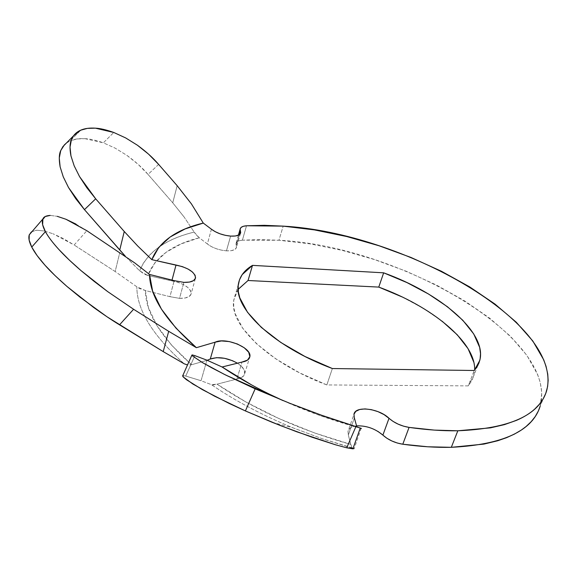 <?xml version="1.0" encoding="UTF-8"?>
<svg xmlns="http://www.w3.org/2000/svg" width="577" height="577" viewBox="0 0 577 577"><rect width="100%" height="100%" fill="white"/><g stroke="black" fill="none" stroke-linecap="round" stroke-linejoin="round"><path stroke-width="0.43" stroke-dasharray="2.88 2.16" d="M226.451 250.844L230.62 236.101L226.451 250.844L221.222 250.108L215.906 248.586L211.11 246.458L207.359 243.956C212.408 247.821 218.77 250.115 226.451 250.844C232.488 251.082 235.842 249.884 236.512 247.244L236.245 245.441L236.361 247.814L234.608 249.639L231.175 250.699L226.451 250.844M211.42 229.199L207.359 243.956L199.289 237.782L181.135 243.898L166.154 252.243L154.874 262.795L147.791 275.467L178.149 282.319L183.861 284.778L188.268 287.822L190.799 291.068L191.117 294.09L189.141 296.513L185.109 298.006L179.534 298.352L183.847 282.369L179.534 298.352L169.934 296.665L179.534 298.352C186.551 298.46 190.453 296.859 191.232 293.534C190.417 287.714 183.955 283.451 171.845 280.739L172.04 279.996L171.845 280.739L147.791 275.467L139.62 270.822L125.317 256.202L139.62 270.822L144.575 274.27L147.791 275.467C155.155 257.097 172.321 244.54 199.289 237.782L195.848 234.522L194.16 232.098C174.03 236.988 158.762 245.102 148.368 256.433L143.284 263.292L139.62 270.822C147.676 251.824 165.859 238.914 194.16 232.098L184.207 217.14L194.16 232.098L199.289 237.782L207.359 243.956L211.42 229.199M184.207 363.798C152.588 335.432 136.799 309.762 136.843 286.791C136.799 309.762 152.588 335.432 184.207 363.798L188.715 364.989L191.578 364.736C160.976 337.502 145.577 312.777 145.39 290.548L139.648 288.565L136.843 286.791L115.162 271.522L74.152 244.994L115.162 271.522L119.8 252.495L115.162 271.522L136.843 286.791L145.39 290.548L169.934 296.665L174.204 280.646L169.934 296.665L145.39 290.548L148.361 307.426L157.002 325.745L171.448 345.046L191.578 364.736L207.222 360.272L191.578 364.736L186.941 364.787M158.625 164.395L148.051 174.442C142.613 168.008 135.559 161.647 126.897 155.372L115.14 148.138L103.355 142.822L113.777 132.472L103.355 142.822L115.14 148.138L126.897 155.372L137.997 164.221L148.051 174.442L158.625 164.395M242.383 240.176L246.523 225.766L242.383 240.176L239.217 240.739L237.032 241.864L236.007 243.472L236.245 245.441L239.325 234.659L236.245 245.441L235.979 243.653C236.39 241.669 238.532 240.508 242.383 240.176L278.936 240.263L283.184 226.134L278.936 240.263L260.177 239.585L242.383 240.176M540.223 406.006C558.824 336.939 397.885 245.968 278.936 240.263L310.065 243.855L342.183 250.36L374.48 259.563L406.165 271.219L436.436 285.06L464.485 300.783L489.498 318.042L510.602 336.42L526.931 355.418L537.605 374.459L540.245 382.464L541.803 392.858L540.231 405.992L546.635 390.802M177.168 185.693L172.739 202.808L148.051 174.442L172.739 202.808L184.207 217.14L172.739 202.808L177.168 185.693M74.152 244.994L86.853 230.713L74.152 244.994L53.077 233.786L63.174 238.489L74.152 244.994M191.889 355.107L194.875 355.648L185.744 376.067L201.041 380.719L206.941 360.171L194.875 355.648L185.744 376.067L201.041 380.719L211.377 384.635C235.055 400.806 262.239 415.202 292.936 427.824L322.226 438.744L353.939 448.654L352.136 447.86L351.22 446.288L348.349 435.022L348.003 431.279L349.864 428.3L353.708 426.389L359.074 425.761M272.207 422.321L292.936 427.824L322.233 438.744L347.837 446.67L352.114 447.853L350.83 444.413C299.759 430.053 255.157 409.98 217.039 384.188L213.101 384.989L211.377 384.635L217.039 384.188L236.909 379.024L242.008 362.067L236.909 379.024C241.568 378.195 244.186 376.348 244.763 373.485C245.088 369.893 242.484 366.381 236.945 362.933L239.26 364.476L243.638 368.991L244.771 373.434L242.398 377.005L236.909 379.024L217.039 384.188L246.264 402.183L279.044 418.613L314.306 432.865L350.83 444.413L348.349 435.022L354.35 417.95L348.349 435.022L347.989 431.344L353.953 414.329M359.154 425.761L365.364 426.468M365.465 426.49L371.898 428.422L377.892 431.372M402.018 296.895L423.424 308.399L442.126 321.194M473.847 362.298L474.662 368.775L474.013 374.913L471.878 380.647L468.236 385.876L326.842 384.938L299.636 372.872L275.719 358.815L256.448 343.661L242.758 328.335L235.164 313.7L233.685 306.87L233.735 300.487L235.265 294.602L238.214 289.279M352.893 448.848L354.134 448.805L361.152 428.35L320.141 415.584L283.228 400.683C306.906 411.351 331.472 420.193 356.911 427.204L361.433 428.422M269.351 394.149L251.572 384.902M84.92 138.668L103.355 142.822C95.897 140.218 89.752 138.826 84.92 138.668C79.042 138.35 74.123 139.079 70.185 140.86L76.943 138.949L84.92 138.668M66.305 143.146L70.185 140.86L80.693 130.2L70.185 140.86L66.305 143.146M182.952 375.569L185.744 376.067L182.592 376.031M44.234 231.002L53.077 233.786L44.234 231.002L37.094 230.237L44.234 231.002M31.62 231.752L37.094 230.237C33.004 230.562 30.494 231.846 29.557 234.089M76.005 224.121L86.853 230.713M50.206 215.409L57.274 216.339L50.206 215.409M477.814 365.45L473.84 375.605L468.236 385.876L474.251 370.492L468.236 385.876L326.842 384.938L332.359 368.537L326.842 384.938C268.19 362.998 228.622 324.267 233.815 299.932L238.121 289.409M473.84 375.605L474.647 370.045M182.657 376.218L183.046 376.795M192.408 355.85L191.99 355.36M356.673 425.862C351.696 426.417 348.804 428.242 347.989 431.344M352.136 447.86L322.161 438.722L292.806 427.773C262.167 415.166 235.019 400.784 211.377 384.635L201.041 380.719L206.941 360.171M238.351 284.331L233.815 299.932M244.763 373.485L249.488 357.884M195.322 278.633L191.232 293.534M240.501 233.303L236.512 247.244M238.395 235.185L235.979 243.653"/><path stroke-width="0.87" d="M377.892 431.372L382.883 435.116L389.021 418.289C394.437 423.02 401.13 426.057 409.079 427.398L434.308 430.103L457.828 430.781L490.515 427.846L504.392 424.643L516.444 420.381C523.858 417.178 529.974 413.392 534.792 409.028L539.445 404.181L543.087 398.988L545.741 393.456L547.631 386.475L548.15 380.394L547.739 374.105L546.058 366.373L543.7 359.788L532.816 341.007L516.271 322.233L494.943 304.043L469.714 286.92L441.455 271.277L410.99 257.465L379.139 245.795L346.683 236.52L314.429 229.898L283.184 226.134L264.374 225.318L246.523 225.766C242.665 226.061 240.53 227.179 240.126 229.119L240.407 230.879L239.325 234.659L240.407 230.879L240.688 232.654C240.032 235.236 236.678 236.382 230.62 236.101C222.91 235.329 216.505 233.029 211.42 229.199L215.199 231.68L220.025 233.808L225.369 235.337L230.62 236.101L235.358 235.993L238.791 234.983L240.537 233.209L240.155 228.946L241.172 227.374L243.357 226.292L246.523 225.766L283.184 226.134C402.486 232.646 564.573 323.055 546.635 390.802C539.243 415.296 509.635 428.624 457.828 430.781L451.322 447.312C502.964 444.744 532.6 430.976 540.223 406.006L538.341 411.004L535.254 416.522L531.172 421.693L526.08 426.511L521.298 430.067L514.432 434.106L506.57 437.683L497.778 440.734L483.923 444.095L451.322 447.312L457.828 430.781C442.71 430.99 426.461 429.865 409.079 427.398L402.789 444.225C420.078 446.612 436.255 447.637 451.322 447.312L427.889 446.793L402.789 444.225L409.079 427.398L403.568 426.172L398.094 424.124L393.103 421.426L384.044 414.611L377.935 411.625L371.364 409.656L365.039 408.913L359.659 409.497L355.814 411.343L353.968 414.264L354.35 417.95L356.882 427.023L354.35 417.95L353.953 414.329C355.086 405.523 378.938 408.314 389.021 418.289L382.883 435.116L386.929 438.275L391.87 440.987L397.308 443.028L402.789 444.225C394.877 442.927 388.242 439.89 382.883 435.116C375.158 428.632 366.417 425.552 356.673 425.862M183.847 282.369L174.204 280.646L183.847 282.369L189.451 282.074L193.49 280.638L195.452 278.273L195.113 275.301L192.552 272.099L188.109 269.077L182.354 266.617L151.838 259.657L158.87 247.281L170.128 237.01L185.102 228.939L203.277 223.083L211.42 229.199L203.277 223.083C176.266 229.495 159.122 241.691 151.838 259.657L137.73 246.018L124.25 231.5L95.681 198.813L84.466 209.639L119.742 250.007L124.25 231.5L95.681 198.813L86.824 187.72L79.554 176.598L74.188 165.859L70.964 155.934L70.026 147.106L71.404 139.757C73.128 135.343 76.229 132.155 80.693 130.2L87.423 128.368L95.393 128.166L113.777 132.472L125.627 137.903L137.376 145.195C146.082 151.535 153.165 157.932 158.625 164.395L177.168 185.693L191.441 203.919L203.277 223.083L191.441 203.919L177.168 185.693L158.625 164.395L148.57 154.153L137.376 145.195L125.627 137.903L113.777 132.472C106.341 129.818 100.218 128.375 95.393 128.166C89.514 127.784 84.617 128.469 80.693 130.2L73.546 135.797L71.404 139.757C69.745 143.507 69.593 148.895 70.964 155.934L74.188 165.859L79.554 176.598L95.681 198.813L84.466 209.639L75.731 198.661L68.533 187.561L63.268 176.865L60.123 166.861L59.272 158.033L60.729 150.59L64.422 144.82L66.305 143.146L62.943 146.558L60.729 150.59C59.056 153.987 58.854 159.411 60.123 166.861L63.268 176.865L68.533 187.561L84.466 209.639L125.317 256.202L119.742 250.007L124.25 231.5L137.73 246.018L151.838 259.657L176.014 265.023C188.189 267.771 194.709 272.005 195.567 277.732C194.81 280.985 190.9 282.528 183.847 282.369M353.939 448.654L346.727 447.802L352.893 448.848L360.272 428.069L355.879 426.699L346.727 447.802L335.562 444.802L296.903 431.834L272.2 422.314L245.398 410.932L229.119 403.41L202.289 389.583L186.342 379.644L183.046 376.795L182.952 375.569M86.853 230.713L134.636 262.845L149.522 274.443L174.204 280.646L149.522 274.443C149.847 296.275 165.462 320.682 196.382 347.686L176.035 328.176L161.409 309.106L152.609 291.046L149.522 274.443L134.636 262.845L86.853 230.713L65.98 219.274L76.005 224.121M251.572 384.902L222.087 366.994L242.008 362.067L247.511 360.12L249.863 356.629L248.694 352.251L244.273 347.78L237.407 344L229.329 341.577L221.438 340.935L215.127 342.19L196.382 347.686L168.686 331.321L163.219 351.617L184.207 363.798L163.219 351.617L119.526 324.844L133.597 309.272L168.686 331.321L163.219 351.617L106.961 316.751L80.044 297.205L66.99 286.466L55.154 275.705L45.028 265.261L37.123 255.604L31.749 247.079L29.131 240.09L29.247 234.839L31.62 231.752M42.9 218.964C43.621 216.873 46.059 215.683 50.206 215.409L45.23 216.519L42.619 219.664C41.768 222.643 42.691 226.624 45.41 231.622L31.749 247.079L45.41 231.622C48.042 236.563 52.543 242.535 58.912 249.538C64.198 255.402 71.577 262.434 81.047 270.635L107.647 291.587L133.597 309.272L107.647 291.587L94.08 281.324L81.047 270.635L69.081 259.859L58.912 249.538C52.716 242.766 48.216 236.801 45.41 231.622L42.633 224.749L42.9 218.964L29.247 234.839C28.302 237.919 29.138 242.001 31.749 247.079C34.295 252.113 38.724 258.171 45.028 265.261C49.73 270.663 57.044 277.732 66.99 286.466L93.553 307.397C103.672 314.653 112.335 320.473 119.526 324.844L133.597 309.272L168.686 331.321L196.382 347.686L215.127 342.19L210.28 359.009L207.222 360.272L210.28 359.009L216.57 357.682L224.424 358.281L232.459 360.69L236.945 362.933C227.114 357.74 218.221 356.435 210.28 359.009L215.127 342.19C225.823 336.946 252.091 347.844 249.855 356.68C249.293 359.485 246.682 361.281 242.008 362.067L222.087 366.994C236.339 376.593 252.099 385.645 269.365 394.149L283.228 400.683L225.78 375.079L211.853 367.874L202.318 362.515L192.408 355.85L192.155 354.898L194.875 355.648L206.941 360.171L222.087 366.994L206.941 360.171M238.214 289.279L248.045 280.501L378.764 287.094L402.018 296.895M442.126 321.194L457.272 334.811L468.084 348.71L473.847 362.298M474.647 370.045C475.816 342.103 431.589 306.272 378.764 287.094L383.662 272.827C440.583 293.311 487.349 332.698 479.776 360.452L474.251 370.492L332.359 368.537L474.251 370.492L476.977 366.9L478.932 363.041L480.114 358.93L480.533 353.737L479.66 347.376L473.753 333.989L462.79 320.257L447.478 306.776L428.617 294.075L407.052 282.629L383.662 272.827L252.495 265.37L242.181 274.616L239.462 279.895L238.178 285.745L238.388 292.077L239.801 297.862L247.526 312.294L261.374 327.447L280.833 342.478L304.945 356.471L332.359 368.537C273.296 346.539 233.31 308.183 238.351 284.331C239.657 276.47 244.367 270.151 252.495 265.37L248.045 280.501L238.121 289.409M361.433 428.422L321.656 415.26L289.82 403.309L255.164 388.833L225.78 375.079M57.274 216.339L65.98 219.274L57.274 216.339M383.662 272.827L252.495 265.37L248.045 280.501L378.764 287.094L383.662 272.827M183.046 376.795L192.776 383.972L214.514 396.154L245.398 410.932L255.164 388.833L224.165 374.271L202.318 362.515L192.408 355.85M182.592 376.031L191.889 355.107M346.727 447.802L355.879 426.699L321.656 415.26L289.82 403.309L255.164 388.833L245.398 410.932L280.17 425.487L312.114 437.243L335.562 444.802L346.727 447.802M172.04 279.996L176.014 265.023L172.04 279.996M361.152 428.35L360.272 428.069L352.893 448.848M186.941 364.787L184.207 363.798M479.776 360.452L477.814 365.45M62.943 146.558L73.524 135.819M249.488 357.884L249.855 356.68M195.567 277.732L195.322 278.633M240.688 232.654L240.501 233.303M240.126 229.119L238.395 235.185"/></g></svg>
